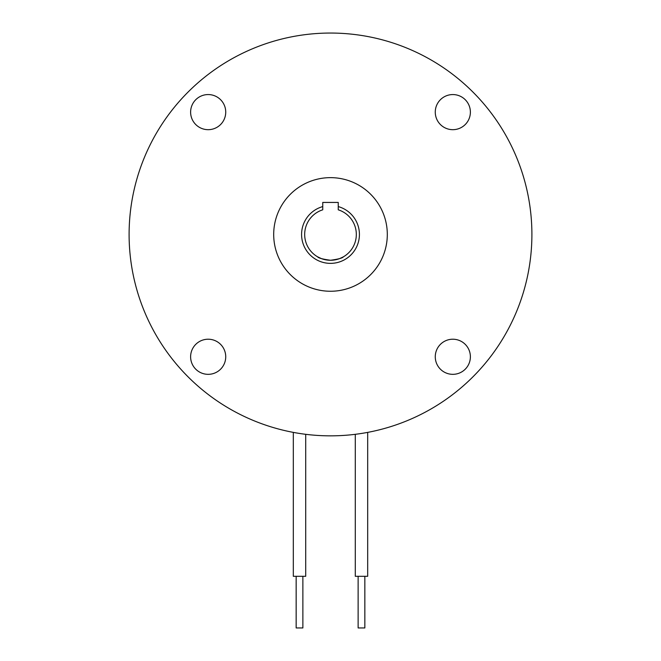 <?xml version="1.0" encoding="UTF-8"?>
<svg xmlns="http://www.w3.org/2000/svg" width="661" height="661" viewBox="0 0 661 661"><rect width="100%" height="100%" fill="white"/><g stroke="black" fill="none" stroke-linecap="round" stroke-linejoin="round"><path stroke-width="0.99" d="M302.87 576.309L302.87 627.95L296.161 627.95L296.161 576.309M293.319 432.385L293.319 576.309L305.713 576.309L305.713 434.318M364.839 576.309L364.839 627.95L358.13 627.95L358.13 576.309M355.288 434.318L355.288 576.309L367.681 576.309L367.681 432.385M452.826 374.333A17.558 17.558 0 0 0 470.384 356.775A17.558 17.558 0 0 0 452.826 339.217A17.558 17.558 0 0 0 435.268 356.775A17.558 17.558 0 0 0 452.826 374.333M452.826 129.68A17.558 17.558 0 0 0 470.384 112.122A17.558 17.558 0 0 0 452.826 94.564A17.558 17.558 0 0 0 435.268 112.122A17.558 17.558 0 0 0 452.826 129.68M208.174 129.68A17.558 17.558 0 0 0 225.732 112.122A17.558 17.558 0 0 0 208.174 94.564A17.558 17.558 0 0 0 190.616 112.122A17.558 17.558 0 0 0 208.174 129.68M208.174 374.333A17.558 17.558 0 0 0 225.732 356.775A17.558 17.558 0 0 0 208.174 339.217A17.558 17.558 0 0 0 190.616 356.775A17.558 17.558 0 0 0 208.174 374.333M330.5 33.05A201.398 201.398 0 0 0 129.102 234.448A201.398 201.398 0 0 0 330.5 435.847A201.398 201.398 0 0 0 531.898 234.448A201.398 201.398 0 0 0 330.5 33.05M330.5 291.253A56.805 56.805 0 0 0 387.305 234.448A56.805 56.805 0 0 0 330.5 177.644A56.805 56.805 0 0 0 273.695 234.448A56.805 56.805 0 0 0 330.5 291.253M330.5 260.269C322.634 259.178 318.329 258.03 317.594 256.807C318.329 258.03 322.626 259.178 330.5 260.269C338.366 259.178 342.671 258.03 343.406 256.807C342.662 258.03 338.358 259.186 330.5 260.269L324.477 259.558M317.594 256.807L321.37 258.6M359.419 234.448A28.919 28.919 0 0 1 330.5 263.367A28.919 28.919 0 0 1 322.75 206.587L322.75 209.818A25.82 25.82 0 0 0 330.5 260.269A25.82 25.82 0 0 0 338.25 209.818L338.25 206.587A28.919 28.919 0 0 1 359.419 234.448M339.597 258.616L343.158 256.955M338.25 206.587L338.25 202.431L322.75 202.431L322.75 206.587"/></g></svg>
